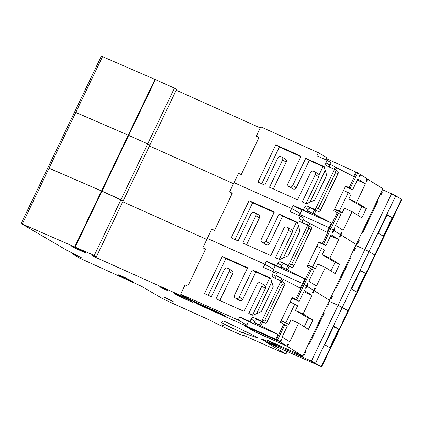 <?xml version="1.0" encoding="UTF-8"?>
<svg xmlns="http://www.w3.org/2000/svg" width="423" height="423" viewBox="0 0 423 423"><rect width="100%" height="100%" fill="white"/><g stroke="black" fill="none" stroke-linecap="round" stroke-linejoin="round"><path stroke-width="0.63" d="M367.095 178.876L382.915 188.721L356.192 244.499L340.954 234.913L356.192 244.499L329.469 300.272L314.231 290.691L329.469 300.272L302.741 356.05L287.503 346.469L288.618 344.142L288.074 343.799L286.958 346.125L280.428 342.017L281.544 339.69L280.999 339.352L279.883 341.673L275.759 339.235L198.107 304.407L193.501 301.71L224.698 315.706L221.388 313.766L93.991 256.624L91.833 255.36L96.412 256.729L94.255 255.466L21.15 223.534L66.363 250.025L81.803 257.935L71.894 253.594L79.445 258.056L141.419 286.244L161.755 298.141L167.677 301.091A859.901 39.233 -154.4 0 0 209.448 319.984A24.079 1.1 -154.4 0 0 232.772 331.246A24.079 1.1 -154.4 0 0 244.409 335.756A24.079 1.1 -154.4 0 0 244.388 335.656A859.901 39.233 -154.4 0 0 283.817 353.184L285.44 353.617L265.11 341.726L321.681 366.799L311.381 361.105L275.717 344.93M296.793 299.886L292.245 297.491L280.364 322.284L287.307 326.181L282.115 337.025L289.734 341.816L298.638 323.225L308.436 329.385L312.888 320.089L303.095 313.929L312 295.339L304.38 290.543L299.188 301.393L296.793 299.886L304.216 284.393L306.612 285.895L305.496 288.222L306.041 288.565L307.151 286.239L313.686 290.347L312.571 292.674L313.115 293.012L314.231 290.691L313.644 290.427L314.231 290.691L315.341 288.364L314.797 288.021L313.686 290.347L306.569 285.98L307.151 286.239L308.267 283.918L307.722 283.574L306.612 285.895L303.122 283.791L304.216 284.393L311.64 268.901L314.03 270.403L308.838 281.247L316.457 286.043L325.361 267.447L335.159 273.612L339.616 264.312L329.818 258.152L338.728 239.561L331.103 234.77L325.911 245.615L318.968 241.713L307.093 266.506L311.64 268.901M289.295 266.263L287.545 269.911L304.708 278.81L302.482 283.458L273.089 270.271L303.122 283.791L302.482 283.458L300.256 288.105L283.093 279.206L281.988 281.507M206.815 239.466L122.749 201.76L206.815 239.466M174.424 88.137L176.587 89.401L123.135 200.951L101.52 190.963L101.985 191.17L128.708 135.397L128.243 135.186L128.708 135.397L155.431 79.619L174.424 88.137L147.701 143.915L128.708 135.397L147.701 143.915L94.255 255.466M22.345 223.968L49.068 168.19L101.52 190.963L47.873 167.757L49.068 168.19L75.791 112.418L128.243 135.186L74.596 111.979L75.791 112.418L102.514 56.64L155.431 79.619M401.496 199.212L348.05 310.768L348.404 311.021L338.104 305.327L342.292 307.399L369.015 251.622L364.827 249.549L369.015 251.622L395.738 195.849L401.85 199.466L375.127 255.243L374.773 254.99L375.127 255.243L321.681 366.799M395.738 195.849L391.55 193.771L338.104 305.327L329.099 301.287L338.104 305.327L311.381 361.105M279.883 341.673L245.028 326.043L255.106 331.933L287.503 346.469M302.741 356.05L267.013 340.023L275.648 345.078M221.324 324.737L224.248 326.096L221.324 324.737M122.443 276.457A8.597 0.391 25.6 0 1 133.8 282.278A8.597 0.391 25.6 0 1 129.639 280.666A8.597 0.391 25.6 0 1 118.287 274.85A8.597 0.391 25.6 0 1 122.443 276.457M265.374 340.568A8.597 0.391 25.6 0 1 276.727 346.384A8.597 0.391 25.6 0 1 272.571 344.777A8.597 0.391 25.6 0 1 261.218 338.955A8.597 0.391 25.6 0 1 265.374 340.568M75.146 247.291A8.597 0.391 25.6 0 1 86.498 253.107A8.597 0.391 25.6 0 1 82.342 251.5A8.597 0.391 25.6 0 1 70.99 245.678A8.597 0.391 25.6 0 1 75.146 247.291M166.355 298.019L173.166 301.509L166.059 298.331L163.86 297.052L166.355 298.019M162.183 287.703L168.994 291.193L161.887 288.015L159.688 286.736L162.183 287.703M179.326 295.296A10.321 0.471 25.6 0 1 192.951 302.281A10.321 0.471 25.6 0 1 187.965 300.346A10.321 0.471 25.6 0 1 174.339 293.361A10.321 0.471 25.6 0 1 179.326 295.296M221.657 322.368L223.175 321.025A6.879 0.312 25.6 0 1 226.495 322.321A6.879 0.312 25.6 0 1 228.774 323.373A48.153 2.2 25.6 0 1 254.535 335.989A6.879 0.312 25.6 0 1 257.66 337.792A6.879 0.312 25.6 0 1 257.216 337.702L243.484 333.06A12.553 0.571 25.6 0 1 238.228 330.876A12.553 0.571 25.6 0 1 222.942 323.299A12.553 0.571 25.6 0 1 221.652 322.379A12.553 0.571 25.6 0 1 221.657 322.368M288.037 343.883L288.618 344.142M280.962 339.431L281.544 339.69M286.958 346.125L255.762 332.129L247.122 327.079L280.428 342.017M303.487 354.738L304.248 355.082L303.529 354.659L302.413 356.986L276.304 345.274L269.107 341.06L302.128 355.775M302.413 356.986L298.818 354.876L302.091 355.854M304.248 355.082L305.84 351.762L305.025 351.286M326.789 305.861L327.645 306.247L328.745 303.952L328.026 303.529L329.046 301.155L330.252 298.881L330.971 299.304L330.215 298.961M326.831 305.771L327.645 306.247M323.526 312.671L324.251 313.089L309.403 344.079L308.642 343.735M308.684 343.656L309.403 344.079M333.742 326.202L324.838 344.798L329.871 347.743L338.781 329.152L333.742 326.202M338.781 329.152L333.472 326.768M75.262 246.947L101.985 191.17L120.978 199.688L123.135 200.951L96.412 256.729M94.25 256.084L93.991 256.624M275.759 339.235L277.985 334.588L260.822 325.689L253.99 322.627M262.567 322.04L260.822 325.689M254.027 322.543L259.415 324.959L261.123 321.39M259.415 324.959L254.17 322.241M276.441 275.764L281.681 278.477L280.613 280.708M277.985 334.588L243.273 319.032L239.677 316.927L249.914 321.517L253.509 323.627L254.699 321.147A2.406 2.104 -59.7 0 1 257.66 319.841L254.064 317.736L261.208 320.941A2.406 2.104 -59.7 0 0 261.8 321.094L264.893 320.052L282.115 284.108L284.272 285.372L284.88 284.605L284.616 283.098A2.406 2.104 120.3 0 0 284.282 282.855L280.687 280.745A2.406 2.104 -59.7 0 0 280.507 280.655L273.364 277.451A2.406 2.104 120.3 0 1 273.184 277.361A2.406 2.104 120.3 0 1 272.481 274.421L273.665 271.941L263.429 267.347L264.914 264.248L273.554 269.303L272.534 271.434M281.644 278.561L283.093 279.206M291.933 298.136L299.188 301.393M303.841 291.674L312 295.339M298.638 323.225L290.976 319.788L288.75 324.436L285.874 322.754L294.778 304.163L297.66 305.845L295.434 310.493L303.095 313.929M294.778 304.163L290.062 302.043M285.874 322.754L281.152 320.639M295.434 310.493L308.388 318.07L304.232 326.741M308.388 318.07L312.888 320.089M288.75 324.436L280.999 320.962M243.912 324.933L245.07 325.387L246.826 325.081L238.191 320.026L180.595 294.197L182.657 295.836L191.423 300.309L222.017 314.13L223.381 315.114L195.701 302.699L200.164 305.306L243.912 324.933M248.581 321.417L246.826 325.081M238.191 320.026L239.677 316.927M273.665 271.941L277.266 274.046L276.076 276.526A2.406 2.104 -59.7 0 0 276.034 278.651M205.419 249.348L202.866 247.714L205.615 248.946L187.801 286.133L185.052 284.896L180.595 294.197M284.272 285.372L266.802 322.337L265.401 323.198A2.406 2.104 120.3 0 1 264.809 323.045L257.66 319.841M208.296 295.323L225.919 258.543L247.413 268.187M239.027 300.187A2.406 2.104 120.3 0 1 238.852 300.097L235.251 297.993A2.406 2.104 -59.7 0 0 235.426 298.083L236.251 298.453A2.406 2.104 -59.7 0 0 239.217 297.147L252.282 269.879L255.878 271.984L242.813 299.251A2.406 2.104 120.3 0 1 239.852 300.557L235.426 298.083M270.863 278.704L255.878 271.984M264.539 285.276A2.406 2.104 120.3 0 1 264.713 285.366A2.406 2.104 120.3 0 1 265.422 288.312L252.552 315.172M231.83 270.604A2.406 2.104 120.3 0 1 232.005 270.699A2.406 2.104 120.3 0 1 232.713 273.639L219.844 300.504M249.914 321.517L251.098 319.042A2.406 2.104 120.3 0 1 254.064 317.736M202.866 247.714L207.318 238.419L264.914 264.248L266.4 261.15L276.637 265.744L280.232 267.849L270.001 263.254L266.4 261.15M282.115 284.108L281.015 280.994A2.406 2.104 -59.7 0 0 280.687 280.745M235.251 297.993A2.406 2.104 -59.7 0 1 234.543 295.048L247.608 267.78L222.324 256.438L204.505 293.625L211.378 296.708L224.444 269.435A2.406 2.104 -59.7 0 1 227.405 268.129L228.23 268.499A2.406 2.104 -59.7 0 1 228.404 268.594L232.005 270.699M252.282 269.879L270.699 278.138L273.226 286.799L261.345 311.592L252.88 315.32L248.756 313.475L261.821 286.202A2.406 2.104 -59.7 0 0 261.113 283.262A2.406 2.104 -59.7 0 0 260.938 283.172L260.113 282.802A2.406 2.104 -59.7 0 0 257.152 284.108L244.087 311.376L216.047 298.802L229.113 271.534A2.406 2.104 -59.7 0 0 228.404 268.594M222.324 256.438L225.919 258.543M323.516 244.108L330.939 228.616L333.335 230.123L332.219 232.444L332.764 232.787L333.879 230.461L340.409 234.569L339.294 236.896L339.838 237.234L340.954 234.913L340.367 234.649L340.954 234.913L342.064 232.587L341.52 232.248L340.409 234.569L333.292 230.202L333.879 230.461L334.99 228.14L334.445 227.796L333.335 230.123L329.845 228.013L330.939 228.616L338.363 213.123L340.758 214.625L335.561 225.47L343.18 230.265L352.089 211.674L361.882 217.834L366.339 208.539L356.541 202.374L365.451 183.783L357.832 178.992L352.634 189.837L345.691 185.935L333.816 210.728L338.363 213.123M316.018 210.485L314.268 214.133L331.431 223.032L329.205 227.68L299.812 214.493L329.845 228.013L329.205 227.68L326.979 232.327L309.816 223.429L308.711 225.734M233.538 183.693L149.472 145.983L233.538 183.693M149.864 145.179L147.701 143.915L149.864 145.179M374.773 254.99L369.015 251.622L374.773 254.99M364.827 249.549L355.822 245.509L364.827 249.549M321.327 366.545L348.05 310.768L342.292 307.399L315.569 363.177M102.514 56.64L101.319 56.201L47.873 167.757L48.227 168.01M314.76 288.105L315.341 288.364M307.685 283.653L308.267 283.918M330.971 299.304L332.563 295.984L331.748 295.508M353.512 250.083L354.368 250.469L355.468 248.174L354.749 247.751L355.769 245.377L356.975 243.103L357.694 243.526L356.938 243.188M353.559 249.993L354.368 250.469M350.255 256.893L350.974 257.311L336.126 288.301L335.365 287.957M335.407 287.878L336.126 288.301M360.465 270.424L351.561 289.02L356.6 291.965L365.504 273.374L360.465 270.424M365.504 273.374L360.195 270.99M280.75 266.765L286.138 269.181L287.846 265.618M286.138 269.181L280.893 266.464M303.164 219.986L308.409 222.704L307.341 224.93M304.708 278.81L280.243 267.833L281.422 265.369A2.406 2.104 -59.7 0 1 284.383 264.063L280.787 261.959L287.931 265.163A2.406 2.104 -59.7 0 0 288.528 265.321L291.616 264.28L308.838 228.33L310.995 229.594L311.603 228.827L311.339 227.32A2.406 2.104 120.3 0 0 311.011 227.077L307.41 224.973A2.406 2.104 -59.7 0 0 307.235 224.877L300.087 221.673A2.406 2.104 120.3 0 1 299.912 221.583A2.406 2.104 120.3 0 1 299.204 218.643L300.388 216.164L290.157 211.574L291.637 208.476L300.277 213.525L299.257 215.656M287.545 269.911L280.713 266.85M308.367 222.784L309.816 223.429M318.656 242.363L325.911 245.615M330.564 235.902L338.728 239.561M325.361 267.447L317.705 264.01L315.473 268.663L312.597 266.976L321.506 248.386L324.383 250.067L322.157 254.715L329.818 258.152M321.506 248.386L316.785 246.271M312.597 266.976L307.881 264.861M322.157 254.715L335.111 262.297L330.955 270.969M335.111 262.297L339.616 264.312M315.473 268.663L307.722 265.184M275.31 265.639L273.554 269.303L264.914 264.248L207.318 238.419L211.775 229.123L214.524 230.355L232.338 193.168L229.589 191.936L234.046 182.641L291.637 208.476L293.123 205.377L303.36 209.967L306.955 212.071L296.724 207.482L293.123 205.377M300.388 216.164L303.989 218.268L302.799 220.748A2.406 2.104 -59.7 0 0 302.762 222.873M232.142 193.575L229.589 191.936M310.995 229.594L293.525 266.559L292.124 267.426A2.406 2.104 120.3 0 1 291.532 267.267L284.383 264.063M235.019 239.55L252.642 202.765L274.141 212.409M265.75 244.409A2.406 2.104 120.3 0 1 265.575 244.32L261.974 242.215A2.406 2.104 -59.7 0 0 262.154 242.305L262.974 242.675A2.406 2.104 -59.7 0 0 265.94 241.369L279.006 214.101L282.601 216.206L269.536 243.474A2.406 2.104 120.3 0 1 266.575 244.78L262.154 242.305M297.586 222.926L282.601 216.206M291.262 229.499A2.406 2.104 120.3 0 1 291.436 229.589A2.406 2.104 120.3 0 1 292.145 232.534L279.275 259.394M258.553 214.831A2.406 2.104 120.3 0 1 258.728 214.921A2.406 2.104 120.3 0 1 259.436 217.861L246.567 244.727M276.637 265.744L277.821 263.265A2.406 2.104 120.3 0 1 280.787 261.959M308.838 228.33L307.738 225.216A2.406 2.104 -59.7 0 0 307.41 224.973M261.974 242.215A2.406 2.104 -59.7 0 1 261.266 239.275L274.331 212.002L249.047 200.661L231.228 237.848L238.101 240.93L251.167 213.663A2.406 2.104 -59.7 0 1 254.128 212.357L254.953 212.727A2.406 2.104 -59.7 0 1 255.127 212.817L258.728 214.921M279.006 214.101L297.422 222.361L299.949 231.021L288.074 255.815L279.603 259.548L275.484 257.697L288.544 230.429A2.406 2.104 -59.7 0 0 287.841 227.484A2.406 2.104 -59.7 0 0 287.661 227.394L286.836 227.024A2.406 2.104 -59.7 0 0 283.875 228.33L270.81 255.598L242.776 243.024L255.836 215.756A2.406 2.104 -59.7 0 0 255.127 212.817M249.047 200.661L252.642 202.765M326.535 158.72L357.662 172.838L360.058 174.345L358.942 176.666L359.487 177.01L360.602 174.683L367.132 178.792L366.017 181.118L366.561 181.462L367.677 179.135M260.267 127.915L176.195 90.21M391.55 193.771L382.545 189.731M74.596 111.979L74.95 112.232M341.483 232.327L342.064 232.587M334.408 227.875L334.99 228.14M357.694 243.526L359.286 240.206L358.471 239.735M380.24 194.31L381.091 194.691L382.191 192.396L381.472 191.979L382.492 189.599M380.282 194.215L381.091 194.691M376.978 201.115L377.697 201.533L362.849 232.523L362.093 232.185M362.13 232.1L362.849 232.523M387.193 214.651L378.284 233.242L383.323 236.187L392.227 217.596L387.193 214.651M392.227 217.596L386.918 215.217M355.928 171.902L353.702 176.55L336.539 167.656L335.434 169.956M307.473 210.992L312.861 213.404L314.569 209.84M312.861 213.404L307.621 210.691M329.887 164.209L335.132 166.926L334.064 169.152M331.431 223.032L306.966 212.055M314.268 214.133L307.436 211.072M335.09 167.006L336.539 167.656M345.38 186.585L352.634 189.837M357.287 180.124L365.451 183.783M352.089 211.674L344.428 208.238L342.202 212.885L339.32 211.199L348.229 192.608L351.106 194.289L348.88 198.937L356.541 202.374M348.229 192.608L343.508 190.493M339.32 211.199L334.604 209.084M348.88 198.937L361.834 206.519L357.678 215.191M361.834 206.519L366.339 208.539M342.202 212.885L334.445 209.406M360.602 174.683L360.021 174.424M302.033 209.861L300.277 213.525L291.637 208.476L234.046 182.641L238.498 173.345L241.247 174.577L259.061 137.39L256.312 136.158L260.769 126.863L318.36 152.698L327 157.747L325.98 159.878M318.36 152.698L316.88 155.796L327.111 160.386L330.712 162.49L329.522 164.97A2.406 2.104 -59.7 0 0 329.485 167.096M258.871 137.798L256.312 136.158M337.554 171.209A2.406 2.104 120.3 0 1 337.734 171.299L334.133 169.195A2.406 2.104 -59.7 0 1 334.466 169.438L335.561 172.558L337.723 173.816L320.248 210.786L318.847 211.648A2.406 2.104 120.3 0 1 318.255 211.489L311.106 208.285A2.406 2.104 -59.7 0 0 308.145 209.591L306.955 212.071M337.734 171.299A2.406 2.104 120.3 0 1 338.062 171.542L338.326 173.049L337.723 173.816M261.747 183.772L279.365 146.993L300.864 156.632M292.473 188.632A2.406 2.104 120.3 0 1 292.298 188.542L288.698 186.437A2.406 2.104 -59.7 0 0 288.877 186.527L289.702 186.897A2.406 2.104 -59.7 0 0 292.663 185.591L305.729 158.324L309.329 160.428L296.264 187.696A2.406 2.104 120.3 0 1 293.298 189.002L288.877 186.527M324.309 167.148L309.329 160.428M317.985 173.721A2.406 2.104 120.3 0 1 318.159 173.816A2.406 2.104 120.3 0 1 318.868 176.756L305.998 203.622M285.276 159.053A2.406 2.104 120.3 0 1 285.451 159.143A2.406 2.104 120.3 0 1 286.16 162.083L273.29 188.949M334.133 169.195A2.406 2.104 -59.7 0 0 333.959 169.105L326.81 165.895A2.406 2.104 120.3 0 1 326.635 165.805A2.406 2.104 120.3 0 1 325.927 162.866L327.111 160.386M303.36 209.967L304.549 207.487A2.406 2.104 120.3 0 1 307.51 206.181L314.659 209.385A2.406 2.104 -59.7 0 0 315.251 209.544L318.339 208.502L335.561 172.558M288.698 186.437A2.406 2.104 -59.7 0 1 287.989 183.497L301.054 156.23L275.77 144.888L257.951 182.07L264.824 185.152L277.89 157.885A2.406 2.104 -59.7 0 1 280.851 156.579L281.676 156.949A2.406 2.104 -59.7 0 1 281.855 157.039L285.451 159.143M305.729 158.324L324.145 166.583L326.672 175.249L314.797 200.037L306.326 203.77L302.207 201.919L315.272 174.651A2.406 2.104 -59.7 0 0 314.564 171.706A2.406 2.104 -59.7 0 0 314.384 171.616L313.559 171.246A2.406 2.104 -59.7 0 0 310.598 172.552L297.533 199.825L269.499 187.246L282.564 159.979A2.406 2.104 -59.7 0 0 281.855 157.039M275.77 144.888L279.365 146.993M277.493 340.171L284.917 324.674M286.588 351.227L285.44 353.617M73.56 254.239L73.808 253.715M154.966 79.413L74.792 246.741M256.565 313.697L271.799 281.908M310.545 268.293L295.698 299.283M283.822 324.071L276.399 339.563M269.599 278.138L265.586 286.508M243.484 333.06L244.494 330.955M281.015 280.994L261.8 321.094M267.05 321.316L264.893 320.052M261.208 320.941L264.809 323.045M251.098 319.042L254.699 321.147M276.076 276.526L272.481 274.421M229.113 271.534L232.713 273.639M261.821 286.202L265.422 288.312M242.813 299.251L239.217 297.147M236.251 298.453L239.852 300.557M283.288 257.919L298.522 226.131M337.268 212.52L322.421 243.505M296.322 222.361L292.314 230.731M307.738 225.216L288.528 265.321M293.774 265.538L291.616 264.28M287.931 265.163L291.532 267.267M277.821 263.265L281.422 265.369M302.799 220.748L299.204 218.643M255.836 215.756L259.436 217.861M288.544 230.429L292.145 232.534M269.536 243.474L265.94 241.369M262.974 242.675L266.575 244.78M350.239 188.33L357.662 172.838M310.011 202.146L325.245 170.353M356.568 172.235L349.144 187.727M323.045 166.583L319.037 174.953M334.466 169.438L315.251 209.544M320.497 209.766L318.339 208.502M314.659 209.385L318.255 211.489M311.106 208.285L307.51 206.181M304.549 207.487L308.145 209.591M329.522 164.97L325.927 162.866M282.564 159.979L286.16 162.083M315.272 174.651L318.868 176.756M296.264 187.696L292.663 185.591M289.702 186.897L293.298 189.002M287.196 351.434L285.969 353.998M72.217 252.928L71.894 253.594M47.873 167.757L21.15 223.534M266.802 322.337L284.88 284.605M261.113 283.262L264.713 285.366M293.525 266.559L311.603 228.827M287.841 227.484L291.436 229.589M320.248 210.786L338.326 173.049M314.564 171.706L318.159 173.816"/></g></svg>
